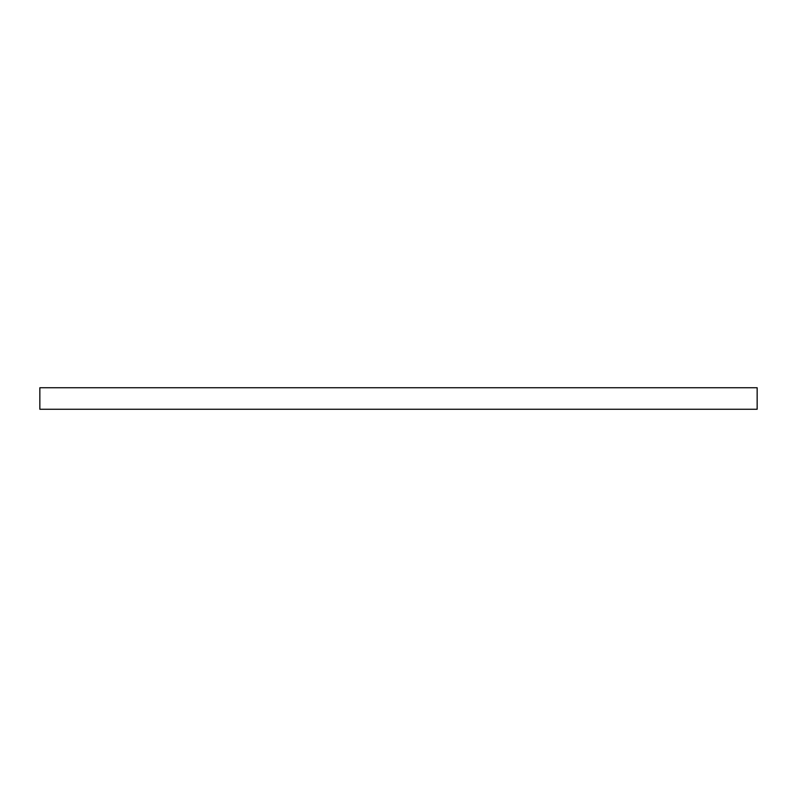 <?xml version="1.0" encoding="UTF-8"?>
<svg xmlns="http://www.w3.org/2000/svg" width="797" height="797" viewBox="0 0 797 797"><rect width="100%" height="100%" fill="white"/><g stroke="black" fill="none" stroke-linecap="round" stroke-linejoin="round"><path stroke-width="1.2" d="M757.15 409.26L39.85 409.26L39.85 387.74L757.15 387.74L757.15 409.26"/></g></svg>
